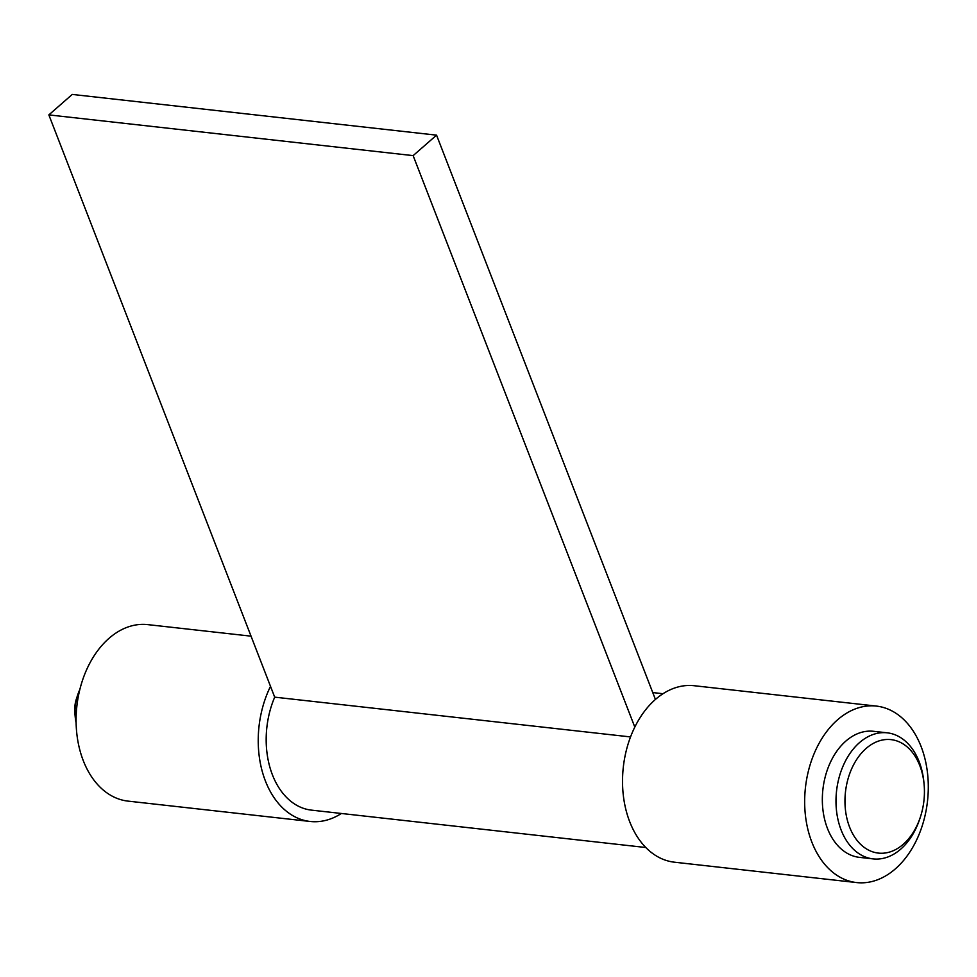 <?xml version="1.0" encoding="UTF-8"?>
<svg xmlns="http://www.w3.org/2000/svg" width="977" height="977" viewBox="0 0 977 977"><rect width="100%" height="100%" fill="white"/><g stroke="black" fill="none" stroke-linecap="round" stroke-linejoin="round"><path stroke-width="1.47" d="M921.116 746.575A88.797 61.404 96.4 0 0 876.345 706.078A88.797 61.404 96.4 0 0 816.247 748.895A88.797 61.404 96.4 0 0 811.838 842.076A88.797 61.404 96.4 0 0 856.609 882.573A88.797 61.404 96.4 0 0 916.707 839.768A88.797 61.404 96.4 0 0 921.116 746.575M876.345 706.078L694.195 685.72A88.797 61.404 96.4 0 0 634.11 728.524A88.797 61.404 96.4 0 0 629.701 821.706A88.797 61.404 96.4 0 0 674.472 862.202L856.609 882.573M919.821 765.663A57.081 39.471 96.4 0 0 866.111 748.455A57.081 39.471 96.4 0 0 849.575 827.055A57.081 39.471 96.4 0 0 885.345 852.982A57.081 39.471 96.4 0 0 920.407 816.992A57.081 39.471 96.4 0 0 924.083 784.128A57.081 39.471 96.4 0 0 919.821 765.663M924.083 784.128L923.9 782.259A63.432 43.855 96.4 0 0 919.162 761.742A63.432 43.855 96.4 0 0 887.189 732.823A63.432 43.855 96.4 0 0 844.262 763.403A63.432 43.855 96.4 0 0 841.112 829.962A63.432 43.855 96.4 0 0 873.096 858.893A63.432 43.855 96.4 0 0 919.821 818.775L920.407 816.992M887.189 732.823L873.523 731.297A63.432 43.855 96.4 0 0 830.609 761.877A63.432 43.855 96.4 0 0 827.458 828.435A63.432 43.855 96.4 0 0 859.43 857.354L873.096 858.893M79.821 689.579A38.054 26.318 96.4 0 0 77.659 695.038A38.054 26.318 96.4 0 0 75.217 716.947A38.054 26.318 96.4 0 0 76.108 722.748M77.659 695.038L76.487 698.604A25.365 17.537 96.4 0 0 74.85 713.21L75.217 716.947M655.42 699.434L436.56 135.156L72.261 94.427L48.85 114.895L274.696 697.151A77.378 53.503 96.4 0 0 272.424 774.834A77.378 53.503 96.4 0 0 311.443 810.128L645.809 847.511M436.56 135.156L413.137 155.624L634.806 727.083M630.531 736.927L274.696 697.151M413.137 155.624L48.85 114.895M270.507 686.355A88.797 61.404 96.4 0 0 265.402 780.977A88.797 61.404 96.4 0 0 310.173 821.474A88.797 61.404 96.4 0 0 341.376 813.475M251.04 636.161L147.759 624.621A88.797 61.404 96.4 0 0 87.674 667.425A88.797 61.404 96.4 0 0 83.265 760.619A88.797 61.404 96.4 0 0 128.024 801.116L310.173 821.474M663.004 693.719L652.758 692.571"/></g></svg>
